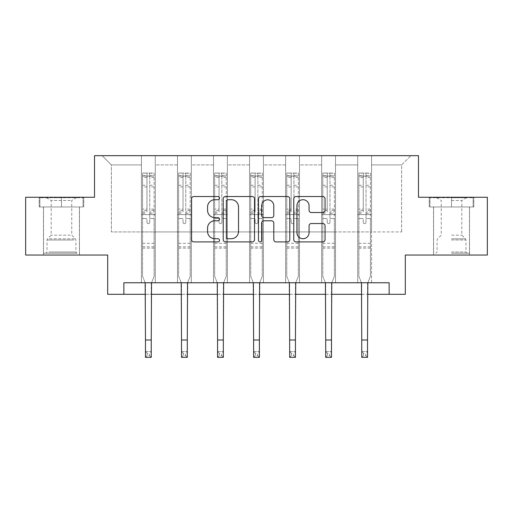 <?xml version="1.0" encoding="UTF-8"?>
<svg xmlns="http://www.w3.org/2000/svg" width="513" height="513" viewBox="0 0 513 513"><rect width="100%" height="100%" fill="white"/><g stroke="black" fill="none" stroke-linecap="round" stroke-linejoin="round"><path stroke-width="0.38" stroke-dasharray="2.56 1.92" d="M219.526 198.121A1.59 1.59 0 0 0 217.942 196.53L193.843 196.53A2.27 2.27 0 0 0 191.573 198.8L191.573 239.629A2.27 2.27 0 0 0 193.843 241.899L217.942 241.899A1.59 1.59 0 0 0 219.526 240.308A1.59 1.59 0 0 0 217.942 238.725L214.819 238.725A7.259 7.259 0 0 1 207.566 231.466L207.566 228.061A7.259 7.259 0 0 1 214.819 220.802L217.942 220.802A1.59 1.59 0 0 0 219.526 219.218A1.59 1.59 0 0 0 217.942 217.627L214.819 217.627A7.259 7.259 0 0 1 207.566 210.368L207.566 206.97A7.259 7.259 0 0 1 214.819 199.711L217.942 199.711A1.59 1.59 0 0 0 219.526 198.121M451.53 206.97L473.832 206.97L451.53 206.97L451.53 197.261L473.832 197.261L429.234 197.261L451.53 197.261L451.53 206.97L469.44 206.97L429.926 206.97L473.14 206.97L433.626 206.97L451.53 206.97L451.53 197.723L429.926 197.723L473.14 197.723L451.53 197.723L466.554 197.723L451.53 197.723L451.53 206.97M451.53 255.032L469.555 255.032L451.53 255.032M61.47 206.97L39.168 206.97L61.47 206.97L61.47 197.261L83.766 197.261L39.168 197.261L61.47 197.261L61.47 206.97L83.074 206.97L39.86 206.97L61.47 206.97L61.47 197.723L83.074 197.723L39.86 197.723L61.47 197.723L61.47 206.97M61.47 255.032L43.445 255.032L61.47 255.032M487.35 197.261L487.35 255.032L405.315 255.032L405.315 294.315L107.685 294.315L107.685 255.032L25.65 255.032L25.65 197.261L94.514 197.261L94.514 155.67L418.486 155.67L418.486 197.261L487.35 197.261M357.715 155.67L410.862 155.67L371.579 155.67L371.579 231.927L401.621 231.927L371.579 231.927L371.579 164.91L401.621 164.91L371.579 164.91L371.579 155.67L371.579 282.759L357.715 282.759L371.579 282.759L357.715 282.759L371.579 282.759L371.579 155.67L335.528 155.67L357.715 155.67L357.715 231.927L335.528 231.927L357.715 231.927L357.715 164.91L335.528 164.91L335.528 231.927L335.528 164.91L357.715 164.91L357.715 155.67L357.715 282.759L357.715 214.594L357.715 231.927L371.579 231.927L357.715 231.927L357.715 214.594L371.579 214.594L357.715 214.594L357.715 282.759L357.715 155.67M321.664 155.67L335.528 155.67L335.528 282.759L321.664 282.759L335.528 282.759L321.664 282.759L335.528 282.759L335.528 155.67L299.483 155.67L321.664 155.67L321.664 231.927L299.483 231.927L321.664 231.927L321.664 164.91L299.483 164.91L299.483 231.927L299.483 164.91L321.664 164.91L321.664 155.67L321.664 282.759L321.664 214.594L321.664 231.927L335.528 231.927L321.664 231.927L321.664 214.594L335.528 214.594L321.664 214.594L321.664 282.759L321.664 155.67M285.619 155.67L299.483 155.67L299.483 282.759L285.619 282.759L299.483 282.759L285.619 282.759L299.483 282.759L299.483 155.67L263.432 155.67L285.619 155.67L285.619 231.927L263.432 231.927L285.619 231.927L285.619 164.91L263.432 164.91L263.432 231.927L263.432 164.91L285.619 164.91L285.619 155.67L285.619 282.759L285.619 214.594L285.619 231.927L299.483 231.927L285.619 231.927L285.619 214.594L299.483 214.594L285.619 214.594L285.619 282.759L285.619 155.67M249.568 155.67L263.432 155.67L263.432 282.759L249.568 282.759L263.432 282.759L249.568 282.759L263.432 282.759L263.432 155.67L227.381 155.67L249.568 155.67L249.568 231.927L227.381 231.927L249.568 231.927L249.568 164.91L227.381 164.91L227.381 231.927L227.381 164.91L249.568 164.91L249.568 155.67L249.568 282.759L249.568 214.594L249.568 231.927L263.432 231.927L249.568 231.927L249.568 214.594L263.432 214.594L249.568 214.594L249.568 282.759L249.568 155.67M213.517 155.67L227.381 155.67L227.381 282.759L213.517 282.759L227.381 282.759L213.517 282.759L227.381 282.759L227.381 155.67L191.336 155.67L213.517 155.67L213.517 231.927L191.336 231.927L213.517 231.927L213.517 164.91L191.336 164.91L191.336 231.927L191.336 164.91L213.517 164.91L213.517 155.67L213.517 282.759L213.517 214.594L213.517 231.927L227.381 231.927L213.517 231.927L213.517 214.594L227.381 214.594L213.517 214.594L213.517 282.759L213.517 155.67M177.472 155.67L191.336 155.67L191.336 282.759L177.472 282.759L191.336 282.759L177.472 282.759L191.336 282.759L191.336 155.67L155.285 155.67L177.472 155.67L177.472 231.927L155.285 231.927L177.472 231.927L177.472 164.91L155.285 164.91L155.285 231.927L155.285 164.91L177.472 164.91L177.472 155.67L177.472 282.759L177.472 214.594L177.472 231.927L191.336 231.927L177.472 231.927L177.472 214.594L191.336 214.594L177.472 214.594L177.472 282.759L177.472 155.67M141.421 155.67L155.285 155.67L155.285 282.759L141.421 282.759L155.285 282.759L141.421 282.759L155.285 282.759L155.285 155.67L102.138 155.67L141.421 155.67L141.421 231.927L111.379 231.927L111.379 164.91L141.421 164.91L111.379 164.91L102.138 155.67L111.379 164.91L111.379 231.927L141.421 231.927L141.421 155.67L141.421 282.759L141.421 155.67M123.857 294.315L123.857 282.759L123.857 294.315L123.857 282.759L389.143 282.759L123.857 282.759L389.143 282.759L389.143 294.315M145.468 294.315L151.245 294.315M181.512 294.315L187.29 294.315M217.563 294.315L223.341 294.315M253.614 294.315L259.386 294.315M289.659 294.315L295.437 294.315M325.71 294.315L331.488 294.315M361.755 294.315L367.532 294.315M401.621 231.927L401.621 164.91L410.862 155.67L401.621 164.91L401.621 231.927M141.421 231.927L155.285 231.927L155.285 214.594L155.285 282.759L155.285 214.594L155.285 231.927L141.421 231.927L141.421 214.594L155.285 214.594L141.421 214.594L141.421 282.759L141.421 231.927M141.421 214.594L155.285 214.594L141.421 214.594M177.472 214.594L191.336 214.594L177.472 214.594M213.517 214.594L227.381 214.594L213.517 214.594M249.568 214.594L263.432 214.594L249.568 214.594M285.619 214.594L299.483 214.594L285.619 214.594M321.664 214.594L335.528 214.594L321.664 214.594M357.715 214.594L371.579 214.594L357.715 214.594M39.168 206.97L39.168 197.261L39.168 206.97M83.766 206.97L83.766 197.261L83.766 206.97M473.832 206.97L473.832 197.261L473.832 206.97M429.234 206.97L429.234 197.261L429.234 206.97M254.512 239.629L254.512 198.8A2.27 2.27 0 0 0 252.249 196.53L225.483 196.53A2.27 2.27 0 0 0 223.213 198.8L223.213 239.629A2.27 2.27 0 0 0 225.483 241.899L252.249 241.899A2.27 2.27 0 0 0 254.512 239.629M227.977 199.711A1.59 1.59 0 0 0 226.387 201.295L226.387 237.134A1.59 1.59 0 0 0 227.977 238.725L231.267 238.725A7.259 7.259 0 0 0 238.526 231.466L238.526 206.97A7.259 7.259 0 0 0 231.267 199.711L227.977 199.711M260.751 196.53L287.517 196.53A2.27 2.27 0 0 1 289.787 198.8L289.787 239.629A2.27 2.27 0 0 1 287.517 241.899L276.065 241.899A2.27 2.27 0 0 1 273.795 239.629L273.795 223.072A2.27 2.27 0 0 0 271.524 220.802L263.926 220.802A2.27 2.27 0 0 0 261.662 223.072L261.662 240.308A1.59 1.59 0 0 1 260.072 241.899A1.59 1.59 0 0 1 258.488 240.308L258.488 198.8A2.27 2.27 0 0 1 260.751 196.53M273.795 205.886A6.066 6.066 0 0 0 267.728 199.82A6.066 6.066 0 0 0 261.662 205.886L261.662 215.357A2.27 2.27 0 0 0 263.926 217.627L271.524 217.627A2.27 2.27 0 0 0 273.795 215.357L273.795 205.886M311.333 212.523L322.786 212.523A2.27 2.27 0 0 0 325.056 210.253L325.056 198.8A2.27 2.27 0 0 0 322.786 196.53L296.027 196.53A2.27 2.27 0 0 0 293.757 198.8L293.757 239.629A2.27 2.27 0 0 0 296.027 241.899L322.786 241.899A2.27 2.27 0 0 0 325.056 239.629L325.056 225.791A2.27 2.27 0 0 0 322.786 223.527L311.333 223.527A2.27 2.27 0 0 0 309.063 225.791L309.063 232.652A6.066 6.066 0 0 1 302.997 238.725A6.066 6.066 0 0 1 296.931 232.652L296.931 205.777A6.066 6.066 0 0 1 302.997 199.711A6.066 6.066 0 0 1 309.063 205.777L309.063 210.253A2.27 2.27 0 0 0 311.333 212.523M149.738 222.264A1.385 1.385 0 0 1 148.353 223.649A1.385 1.385 0 0 0 149.738 222.264L149.738 218.519L149.738 222.264M142.633 173.048L144.89 173.048L144.89 176.049L142.576 176.049L142.576 173.048L154.131 173.048L154.131 276.34L154.131 218.519L149.738 218.519L149.738 211.978L154.131 211.978M154.131 173.048L154.131 218.519L149.738 218.519L149.738 176.658C148.821 175.85 147.891 175.85 146.968 176.658L146.968 209.086L142.576 209.086L142.576 276.34L145.173 282.759M142.576 176.049L142.576 209.086M142.576 173.048L142.576 276.34L145.468 283.49L145.468 351.552L151.245 351.552L145.468 351.552L145.468 357.33L151.245 357.33L151.245 351.552L149.507 353.29L149.507 355.599L147.199 355.599L147.199 353.29L149.507 353.29M144.89 173.048L154.073 173.048M144.89 176.049L151.822 176.049L151.822 173.048M154.131 176.049L142.633 176.049M154.073 176.049L151.822 176.049M142.576 211.978L146.968 211.978L146.968 173.33L149.738 173.33L149.738 211.978M146.968 222.264A1.385 1.385 0 0 0 148.353 223.649A1.385 1.385 0 0 1 146.968 222.264L146.968 218.519L146.968 222.264M151.534 282.759L154.131 276.34L151.245 283.49L151.245 351.552M146.968 211.978L146.968 209.086M142.576 248.145L154.131 248.145M151.245 357.33L149.507 355.599M147.199 355.599L145.468 357.33M147.199 353.29L145.468 351.552M149.738 176.658L149.738 173.33M146.968 176.658L146.968 173.33M74.975 253.185L45.869 253.185L74.975 253.185M48.959 252.03L75.911 252.03L48.959 252.03M74.475 197.723L46.446 197.723L74.475 197.723M70.371 200.461L51.185 200.461L70.371 200.461M70.371 235.159L51.185 235.159L70.371 235.159M76.976 253.185L43.56 253.185L76.976 253.185M76.976 206.97L43.56 206.97L76.976 206.97M39.86 206.97L39.86 197.723L39.86 206.97M83.074 206.97L83.074 197.723L83.074 206.97M451.53 253.185L469.44 253.185L451.53 253.185M451.53 252.03L465.977 252.03L451.53 252.03M451.53 200.461L461.815 200.461L451.53 200.461M451.53 235.159L461.815 235.159L451.53 235.159M473.14 206.97L473.14 197.723L473.14 206.97M429.926 206.97L429.926 197.723L429.926 206.97M185.789 222.264A1.385 1.385 0 0 1 184.404 223.649A1.385 1.385 0 0 0 185.789 222.264L185.789 218.519L185.789 222.264M178.684 173.048L180.935 173.048L180.935 176.049L178.627 176.049L178.627 173.048L190.182 173.048L190.182 276.34L190.182 218.519L185.789 218.519L185.789 211.978L190.182 211.978M190.182 173.048L190.182 218.519L185.789 218.519L185.789 176.658C184.866 175.85 183.943 175.85 183.019 176.658L183.019 209.086L178.627 209.086L178.627 276.34L181.224 282.759M178.627 176.049L178.627 209.086M178.627 173.048L178.627 276.34L181.512 283.49L181.512 351.552L187.29 351.552L181.512 351.552L181.512 357.33L187.29 357.33L187.29 351.552L185.559 353.29L185.559 355.599L183.25 355.599L183.25 353.29L185.559 353.29M180.935 173.048L190.124 173.048M180.935 176.049L187.867 176.049L187.867 173.048M190.182 176.049L178.684 176.049M190.124 176.049L187.867 176.049M178.627 211.978L183.019 211.978L183.019 173.33L185.789 173.33L185.789 211.978M183.019 222.264A1.385 1.385 0 0 0 184.404 223.649A1.385 1.385 0 0 1 183.019 222.264L183.019 218.519L183.019 222.264M187.585 282.759L190.182 276.34L187.29 283.49L187.29 351.552M183.019 211.978L183.019 209.086M178.627 248.145L190.182 248.145M187.29 357.33L185.559 355.599M183.25 355.599L181.512 357.33M183.25 353.29L181.512 351.552M185.789 176.658L185.789 173.33M183.019 176.658L183.019 173.33M221.84 222.264A1.385 1.385 0 0 1 220.449 223.649A1.385 1.385 0 0 0 221.84 222.264L221.84 218.519L221.84 222.264M214.729 173.048L216.986 173.048L216.986 176.049L214.671 176.049L214.671 173.048L226.227 173.048L226.227 276.34L226.227 218.519L221.84 218.519L221.84 211.978L226.227 211.978M226.227 173.048L226.227 218.519L221.84 218.519L221.84 176.658C220.917 175.85 219.994 175.85 219.064 176.658L219.064 209.086L214.671 209.086L214.671 276.34L217.268 282.759M214.671 176.049L214.671 209.086M214.671 173.048L214.671 276.34L217.563 283.49L217.563 351.552L223.341 351.552L217.563 351.552L217.563 357.33L223.341 357.33L223.341 351.552L221.61 353.29L221.61 355.599L219.295 355.599L219.295 353.29L221.61 353.29M216.986 173.048L226.169 173.048M216.986 176.049L223.918 176.049L223.918 173.048M226.227 176.049L214.729 176.049M226.169 176.049L223.918 176.049M214.671 211.978L219.064 211.978L219.064 173.33L221.84 173.33L221.84 211.978M219.064 222.264A1.385 1.385 0 0 0 220.449 223.649A1.385 1.385 0 0 1 219.064 222.264L219.064 218.519L219.064 222.264M223.636 282.759L226.227 276.34L223.341 283.49L223.341 351.552M219.064 211.978L219.064 209.086M214.671 248.145L226.227 248.145M223.341 357.33L221.61 355.599M219.295 355.599L217.563 357.33M219.295 353.29L217.563 351.552M221.84 176.658L221.84 173.33M219.064 176.658L219.064 173.33M257.885 222.264A1.385 1.385 0 0 1 256.5 223.649A1.385 1.385 0 0 0 257.885 222.264L257.885 218.519L257.885 222.264M250.78 173.048L253.031 173.048L253.031 176.049L250.722 176.049L250.722 173.048L262.278 173.048L262.278 276.34L262.278 218.519L257.885 218.519L257.885 211.978L262.278 211.978M262.278 173.048L262.278 218.519L257.885 218.519L257.885 176.658C256.962 175.85 256.038 175.85 255.115 176.658L255.115 209.086L250.722 209.086L250.722 276.34L253.319 282.759M250.722 176.049L250.722 209.086M250.722 173.048L250.722 276.34L253.614 283.49L253.614 351.552L259.386 351.552L253.614 351.552L253.614 357.33L259.386 357.33L259.386 351.552L257.654 353.29L257.654 355.599L255.346 355.599L255.346 353.29L257.654 353.29M253.031 173.048L262.22 173.048M253.031 176.049L259.969 176.049L259.969 173.048M262.278 176.049L250.78 176.049M262.22 176.049L259.969 176.049M250.722 211.978L255.115 211.978L255.115 173.33L257.885 173.33L257.885 211.978M255.115 222.264A1.385 1.385 0 0 0 256.5 223.649A1.385 1.385 0 0 1 255.115 222.264L255.115 218.519L255.115 222.264M259.681 282.759L262.278 276.34L259.386 283.49L259.386 351.552M255.115 211.978L255.115 209.086M250.722 248.145L262.278 248.145M259.386 357.33L257.654 355.599M255.346 355.599L253.614 357.33M255.346 353.29L253.614 351.552M257.885 176.658L257.885 173.33M255.115 176.658L255.115 173.33M293.936 222.264A1.385 1.385 0 0 1 292.551 223.649A1.385 1.385 0 0 0 293.936 222.264L293.936 218.519L293.936 222.264M286.831 173.048L289.082 173.048L289.082 176.049L286.773 176.049L286.773 173.048L298.329 173.048L298.329 276.34L298.329 218.519L293.936 218.519L293.936 211.978L298.329 211.978M298.329 173.048L298.329 218.519L293.936 218.519L293.936 176.658C293.013 175.85 292.089 175.85 291.16 176.658L291.16 209.086L286.773 209.086L286.773 276.34L289.364 282.759M286.773 176.049L286.773 209.086M286.773 173.048L286.773 276.34L289.659 283.49L289.659 351.552L295.437 351.552L289.659 351.552L289.659 357.33L295.437 357.33L295.437 351.552L293.705 353.29L293.705 355.599L291.39 355.599L291.39 353.29L293.705 353.29M289.082 173.048L298.271 173.048M289.082 176.049L296.014 176.049L296.014 173.048M298.329 176.049L286.831 176.049M298.271 176.049L296.014 176.049M286.773 211.978L291.16 211.978L291.16 173.33L293.936 173.33L293.936 211.978M291.16 222.264A1.385 1.385 0 0 0 292.551 223.649A1.385 1.385 0 0 1 291.16 222.264L291.16 218.519L291.16 222.264M295.732 282.759L298.329 276.34L295.437 283.49L295.437 351.552M291.16 211.978L291.16 209.086M286.773 248.145L298.329 248.145M295.437 357.33L293.705 355.599M291.39 355.599L289.659 357.33M291.39 353.29L289.659 351.552M293.936 176.658L293.936 173.33M291.16 176.658L291.16 173.33M329.981 222.264A1.385 1.385 0 0 1 328.596 223.649A1.385 1.385 0 0 0 329.981 222.264L329.981 218.519L329.981 222.264M322.876 173.048L325.133 173.048L325.133 176.049L322.818 176.049L322.818 173.048L334.373 173.048L334.373 276.34L334.373 218.519L329.981 218.519L329.981 211.978L334.373 211.978M334.373 173.048L334.373 218.519L329.981 218.519L329.981 176.658C329.064 175.85 328.14 175.85 327.211 176.658L327.211 209.086L322.818 209.086L322.818 276.34L325.415 282.759M322.818 176.049L322.818 209.086M322.818 173.048L322.818 276.34L325.71 283.49L325.71 351.552L331.488 351.552L325.71 351.552L325.71 357.33L331.488 357.33L331.488 351.552L329.75 353.29L329.75 355.599L327.441 355.599L327.441 353.29L329.75 353.29M325.133 173.048L334.316 173.048M325.133 176.049L332.065 176.049L332.065 173.048M334.373 176.049L322.876 176.049M334.316 176.049L332.065 176.049M322.818 211.978L327.211 211.978L327.211 173.33L329.981 173.33L329.981 211.978M327.211 222.264A1.385 1.385 0 0 0 328.596 223.649A1.385 1.385 0 0 1 327.211 222.264L327.211 218.519L327.211 222.264M331.776 282.759L334.373 276.34L331.488 283.49L331.488 351.552M327.211 211.978L327.211 209.086M322.818 248.145L334.373 248.145M331.488 357.33L329.75 355.599M327.441 355.599L325.71 357.33M327.441 353.29L325.71 351.552M329.981 176.658L329.981 173.33M327.211 176.658L327.211 173.33M366.032 222.264A1.385 1.385 0 0 1 364.647 223.649A1.385 1.385 0 0 0 366.032 222.264L366.032 218.519L366.032 222.264M358.927 173.048L361.178 173.048L361.178 176.049L358.869 176.049L358.869 173.048L370.424 173.048L370.424 276.34L370.424 218.519L366.032 218.519L366.032 211.978L370.424 211.978M370.424 173.048L370.424 218.519L366.032 218.519L366.032 176.658C365.109 175.85 364.185 175.85 363.262 176.658L363.262 209.086L358.869 209.086L358.869 276.34L361.466 282.759M358.869 176.049L358.869 209.086M358.869 173.048L358.869 276.34L361.755 283.49L361.755 351.552L367.532 351.552L361.755 351.552L361.755 357.33L367.532 357.33L367.532 351.552L365.801 353.29L365.801 355.599L363.493 355.599L363.493 353.29L365.801 353.29M361.178 173.048L370.367 173.048M361.178 176.049L368.11 176.049L368.11 173.048M370.424 176.049L358.927 176.049M370.367 176.049L368.11 176.049M358.869 211.978L363.262 211.978L363.262 173.33L366.032 173.33L366.032 211.978M363.262 222.264A1.385 1.385 0 0 0 364.647 223.649A1.385 1.385 0 0 1 363.262 222.264L363.262 218.519L363.262 222.264M367.827 282.759L370.424 276.34L367.532 283.49L367.532 351.552M363.262 211.978L363.262 209.086M358.869 248.145L370.424 248.145M367.532 357.33L365.801 355.599M363.493 355.599L361.755 357.33M363.493 353.29L361.755 351.552M366.032 176.658L366.032 173.33M363.262 176.658L363.262 173.33M149.738 185.251L154.131 185.251M154.131 186.899L149.738 186.899M154.131 209.086L149.738 209.086M142.576 243.297L154.131 243.297M142.576 218.519L146.968 218.519L142.576 218.519M149.738 213.286L154.131 213.286M142.576 213.286L146.968 213.286M154.131 210.394L149.738 210.394M146.968 210.394L142.576 210.394M142.576 185.251L146.968 185.251M146.968 186.899L142.576 186.899M149.738 175.812L154.131 175.812M154.131 177.46L149.738 177.46M142.576 175.812L146.968 175.812M146.968 177.46L142.576 177.46M142.576 246.843L154.131 246.843M145.468 340.004L151.245 340.004M73.975 239.988L47.023 239.988L73.975 239.988M49.37 238.846L75.437 238.846L49.37 238.846M451.53 239.988L465.977 239.988L451.53 239.988M451.53 238.846L465.503 238.846L451.53 238.846M185.789 185.251L190.182 185.251M190.182 186.899L185.789 186.899M190.182 209.086L185.789 209.086M178.627 243.297L190.182 243.297M178.627 218.519L183.019 218.519L178.627 218.519M185.789 213.286L190.182 213.286M178.627 213.286L183.019 213.286M190.182 210.394L185.789 210.394M183.019 210.394L178.627 210.394M178.627 185.251L183.019 185.251M183.019 186.899L178.627 186.899M185.789 175.812L190.182 175.812M190.182 177.46L185.789 177.46M178.627 175.812L183.019 175.812M183.019 177.46L178.627 177.46M178.627 246.843L190.182 246.843M181.512 340.004L187.29 340.004M221.84 185.251L226.227 185.251M226.227 186.899L221.84 186.899M226.227 209.086L221.84 209.086M214.671 243.297L226.227 243.297M214.671 218.519L219.064 218.519L214.671 218.519M221.84 213.286L226.227 213.286M214.671 213.286L219.064 213.286M226.227 210.394L221.84 210.394M219.064 210.394L214.671 210.394M214.671 185.251L219.064 185.251M219.064 186.899L214.671 186.899M221.84 175.812L226.227 175.812M226.227 177.46L221.84 177.46M214.671 175.812L219.064 175.812M219.064 177.46L214.671 177.46M214.671 246.843L226.227 246.843M217.563 340.004L223.341 340.004M257.885 185.251L262.278 185.251M262.278 186.899L257.885 186.899M262.278 209.086L257.885 209.086M250.722 243.297L262.278 243.297M250.722 218.519L255.115 218.519L250.722 218.519M257.885 213.286L262.278 213.286M250.722 213.286L255.115 213.286M262.278 210.394L257.885 210.394M255.115 210.394L250.722 210.394M250.722 185.251L255.115 185.251M255.115 186.899L250.722 186.899M257.885 175.812L262.278 175.812M262.278 177.46L257.885 177.46M250.722 175.812L255.115 175.812M255.115 177.46L250.722 177.46M250.722 246.843L262.278 246.843M253.614 340.004L259.386 340.004M293.936 185.251L298.329 185.251M298.329 186.899L293.936 186.899M298.329 209.086L293.936 209.086M286.773 243.297L298.329 243.297M286.773 218.519L291.16 218.519L286.773 218.519M293.936 213.286L298.329 213.286M286.773 213.286L291.16 213.286M298.329 210.394L293.936 210.394M291.16 210.394L286.773 210.394M286.773 185.251L291.16 185.251M291.16 186.899L286.773 186.899M293.936 175.812L298.329 175.812M298.329 177.46L293.936 177.46M286.773 175.812L291.16 175.812M291.16 177.46L286.773 177.46M286.773 246.843L298.329 246.843M289.659 340.004L295.437 340.004M329.981 185.251L334.373 185.251M334.373 186.899L329.981 186.899M334.373 209.086L329.981 209.086M322.818 243.297L334.373 243.297M322.818 218.519L327.211 218.519L322.818 218.519M329.981 213.286L334.373 213.286M322.818 213.286L327.211 213.286M334.373 210.394L329.981 210.394M327.211 210.394L322.818 210.394M322.818 185.251L327.211 185.251M327.211 186.899L322.818 186.899M329.981 175.812L334.373 175.812M334.373 177.46L329.981 177.46M322.818 175.812L327.211 175.812M327.211 177.46L322.818 177.46M322.818 246.843L334.373 246.843M325.71 340.004L331.488 340.004M366.032 185.251L370.424 185.251M370.424 186.899L366.032 186.899M370.424 209.086L366.032 209.086M358.869 243.297L370.424 243.297M358.869 218.519L363.262 218.519L358.869 218.519M366.032 213.286L370.424 213.286M358.869 213.286L363.262 213.286M370.424 210.394L366.032 210.394M363.262 210.394L358.869 210.394M358.869 185.251L363.262 185.251M363.262 186.899L358.869 186.899M366.032 175.812L370.424 175.812M370.424 177.46L366.032 177.46M358.869 175.812L363.262 175.812M363.262 177.46L358.869 177.46M358.869 246.843L370.424 246.843M361.755 340.004L367.532 340.004M433.511 255.032L433.511 206.97M43.445 255.032L43.445 206.97M79.489 255.032L79.489 206.97M469.555 255.032L469.555 206.97M76.488 197.723L71.749 200.461L71.749 235.159L75.437 238.846L75.911 239.988L75.911 252.03L77.065 253.185M43.56 253.185L43.56 206.97M79.374 253.185L79.374 206.97M46.446 197.723L51.185 200.461L51.185 235.159L47.497 238.846L47.023 239.988L47.023 252.03L45.869 253.185M436.512 197.723L441.251 200.461L441.251 235.159L437.563 238.846L437.089 239.988L437.089 252.03L435.935 253.185M469.44 253.185L469.44 206.97M433.626 253.185L433.626 206.97M466.554 197.723L461.815 200.461L461.815 235.159L465.503 238.846L465.977 239.988L465.977 252.03L467.131 253.185"/><path stroke-width="0.77" d="M219.526 198.121A1.59 1.59 0 0 0 217.942 196.53L193.843 196.53A2.27 2.27 0 0 0 191.573 198.8L191.573 239.629A2.27 2.27 0 0 0 193.843 241.899L217.942 241.899A1.59 1.59 0 0 0 219.526 240.308A1.59 1.59 0 0 0 217.942 238.725L214.819 238.725A7.259 7.259 0 0 1 207.566 231.466L207.566 228.061A7.259 7.259 0 0 1 214.819 220.802L217.942 220.802A1.59 1.59 0 0 0 219.526 219.218A1.59 1.59 0 0 0 217.942 217.627L214.819 217.627A7.259 7.259 0 0 1 207.566 210.368L207.566 206.97A7.259 7.259 0 0 1 214.819 199.711L217.942 199.711A1.59 1.59 0 0 0 219.526 198.121M322.786 212.523A2.27 2.27 0 0 0 325.056 210.253L325.056 198.8A2.27 2.27 0 0 0 322.786 196.53L296.027 196.53A2.27 2.27 0 0 0 293.757 198.8L293.757 239.629A2.27 2.27 0 0 0 296.027 241.899L322.786 241.899A2.27 2.27 0 0 0 325.056 239.629L325.056 225.791A2.27 2.27 0 0 0 322.786 223.527L311.333 223.527A2.27 2.27 0 0 0 309.063 225.791L309.063 232.652A6.066 6.066 0 0 1 302.997 238.725A6.066 6.066 0 0 1 296.931 232.652L296.931 205.777A6.066 6.066 0 0 1 302.997 199.711A6.066 6.066 0 0 1 309.063 205.777L309.063 210.253A2.27 2.27 0 0 0 311.333 212.523L322.786 212.523M123.857 294.315L123.857 282.759L389.143 282.759L389.143 294.315L405.315 294.315L405.315 255.032L487.35 255.032L487.35 197.261L418.486 197.261L418.486 155.67L94.514 155.67L94.514 197.261L25.65 197.261L25.65 255.032L107.685 255.032L107.685 294.315L145.468 294.315M254.512 198.8A2.27 2.27 0 0 0 252.249 196.53L225.483 196.53A2.27 2.27 0 0 0 223.213 198.8L223.213 239.629A2.27 2.27 0 0 0 225.483 241.899L252.249 241.899A2.27 2.27 0 0 0 254.512 239.629L254.512 198.8M260.751 196.53L287.517 196.53A2.27 2.27 0 0 1 289.787 198.8L289.787 239.629A2.27 2.27 0 0 1 287.517 241.899L276.065 241.899A2.27 2.27 0 0 1 273.795 239.629L273.795 223.072A2.27 2.27 0 0 0 271.524 220.802L263.926 220.802A2.27 2.27 0 0 0 261.662 223.072L261.662 240.308A1.59 1.59 0 0 1 260.072 241.899A1.59 1.59 0 0 1 258.488 240.308L258.488 198.8A2.27 2.27 0 0 1 260.751 196.53M151.245 294.315L181.512 294.315M187.29 294.315L217.563 294.315M223.341 294.315L253.614 294.315M259.386 294.315L289.659 294.315M295.437 294.315L325.71 294.315M331.488 294.315L361.755 294.315M367.532 294.315L389.143 294.315M227.977 199.711A1.59 1.59 0 0 0 226.387 201.295L226.387 237.134A1.59 1.59 0 0 0 227.977 238.725L231.267 238.725A7.259 7.259 0 0 0 238.526 231.466L238.526 206.97A7.259 7.259 0 0 0 231.267 199.711L227.977 199.711M273.795 205.886A6.066 6.066 0 0 0 267.728 199.82A6.066 6.066 0 0 0 261.662 205.886L261.662 215.357A2.27 2.27 0 0 0 263.926 217.627L271.524 217.627A2.27 2.27 0 0 0 273.795 215.357L273.795 205.886M145.173 282.759L145.468 340.004L151.245 340.004L151.534 282.759M145.468 340.004L145.468 357.33L151.245 357.33L151.245 340.004M181.224 282.759L181.512 340.004L187.29 340.004L187.585 282.759M181.512 340.004L181.512 357.33L187.29 357.33L187.29 340.004M217.268 282.759L217.563 340.004L223.341 340.004L223.636 282.759M217.563 340.004L217.563 357.33L223.341 357.33L223.341 340.004M253.319 282.759L253.614 340.004L259.386 340.004L259.681 282.759M253.614 340.004L253.614 357.33L259.386 357.33L259.386 340.004M289.364 282.759L289.659 340.004L295.437 340.004L295.732 282.759M289.659 340.004L289.659 357.33L295.437 357.33L295.437 340.004M325.415 282.759L325.71 340.004L331.488 340.004L331.776 282.759M325.71 340.004L325.71 357.33L331.488 357.33L331.488 340.004M361.466 282.759L361.755 340.004L367.532 340.004L367.827 282.759M361.755 340.004L361.755 357.33L367.532 357.33L367.532 340.004"/></g></svg>
